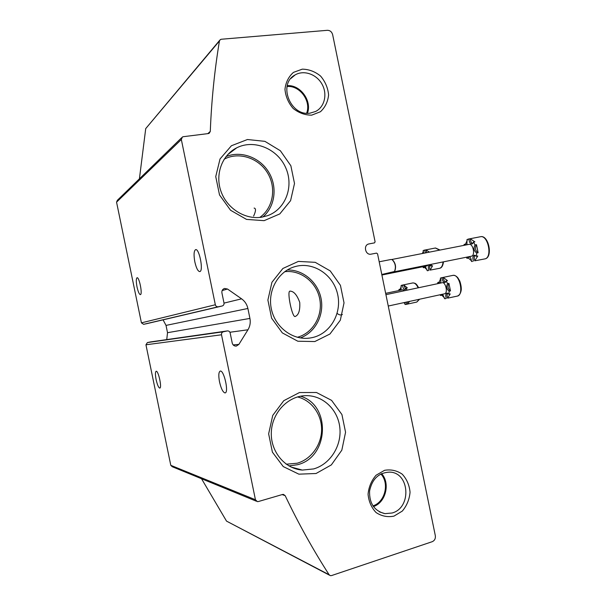 <?xml version="1.0" encoding="UTF-8"?>
<svg xmlns="http://www.w3.org/2000/svg" width="606" height="606" viewBox="0 0 606 606"><rect width="100%" height="100%" fill="white"/><g stroke="black" fill="none" stroke-linecap="round" stroke-linejoin="round"><path stroke-width="0.91" d="M306.613 113.201C311.446 101.187 299.834 85.211 287.055 86.507M372.932 505.889C385.083 502.169 389.703 483.247 380.856 473.975M297.311 337.284C312.946 333.209 323.051 315.643 319.733 298.955C316.612 282.237 300.705 269.685 284.676 271.708M299.728 302.394C300.205 310.34 298.682 315.044 295.152 316.514C292.16 317.673 286.767 291.206 289.903 291.13C293.736 291.107 297.008 294.857 299.728 302.394M259.769 217.433C273.117 208.191 276.631 188.027 267.67 173.142C258.891 158.158 239.249 151.47 224.614 158.954L224.197 159.166M254.111 208.085C256.096 208.35 255.937 211.024 253.626 216.092M286.274 464.204L297.16 463.226C311.204 459.31 321.597 444.759 321.604 429.48C321.688 414.193 311.423 400.225 297.501 396.945M332.633 34.603C331.8 31.807 330.058 30.376 327.407 30.308L221.319 39.246L220.258 39.632L219.44 40.981C214.554 70.379 211.502 100.52 210.29 131.411L209.168 133.305L208.35 133.57L183.277 136.698L182.398 136.994L181.338 139.516L215.335 304.765C215.797 306.25 216.766 306.924 218.266 306.78L222.16 305.992C223.553 305.53 224.175 304.545 224 303.023L221.91 292.857C221.66 290.645 222.538 289.183 224.546 288.464L227.5 289.024L241.589 298.834C244.885 301.22 246.99 304.432 247.884 308.477L249.93 318.423C250.702 322.498 250.043 326.286 247.952 329.785L238.893 344.39L236.325 346.087C234.227 346.193 232.863 345.193 232.242 343.094L230.151 332.929C229.719 331.49 228.78 330.823 227.341 330.929L223.402 331.77C221.978 332.232 221.341 333.232 221.508 334.785L255.444 499.745L257.368 501.624L258.33 501.548L282.547 494.473L283.441 494.398L285.176 495.67C298.44 523.463 313.082 549.816 329.111 574.738L330.353 575.647L331.505 575.586L432.229 541.688C434.631 540.582 435.661 538.582 435.328 535.696L377.568 253.876L376.546 253.111L371.114 254.149C365.433 255.497 363.002 245.21 368.713 243.976L374.508 242.87L375.099 241.802L332.633 34.603M219.637 40.367L145.72 128.608L139.41 178.831M181.633 137.736L117.359 200.298L116.557 202.162L141.425 322.854L143.622 324.316L146.637 323.695M137.017 286.933C138.123 291.819 139.244 294.387 140.38 294.63L140.44 294.614C142.705 294.228 139.213 276.813 137.062 277.753C136.062 278.578 136.047 281.631 137.017 286.933M194.829 261.868C196.276 268.14 197.927 271.382 199.791 271.602L199.912 271.564C203.669 270.753 199.238 248.202 195.602 249.642C193.859 250.846 193.602 254.921 194.829 261.868M166.741 339.602L167.521 332.694L166.021 325.399L163.075 319.847M150.455 341.935L147.387 342.572L145.948 344.784L170.786 465.317L172.225 466.711L256.361 501.207M219.523 381.878C221.046 388.423 222.834 392.097 224.879 392.9L225.099 392.893C229.091 392.764 223.955 369.774 220.228 371.084C218.622 372.001 218.387 375.599 219.523 381.878M156.113 379.606C157.265 384.659 158.461 387.484 159.696 388.082L159.802 388.075C162.188 388.082 158.355 370.387 156.159 371.266C155.219 371.932 155.204 374.713 156.113 379.606M201.518 478.725L226.53 521.122L329.497 575.192M311.704 115.14L320.422 111.754C325.149 107.383 327.876 101.778 328.596 94.922C327.929 87.9 325.263 81.621 320.597 76.083C315.037 71.561 308.931 69.258 302.273 69.16L293.44 72.387C288.577 76.704 285.752 82.355 284.964 89.332C285.638 96.498 288.373 102.884 293.175 108.474C298.872 112.966 305.045 115.193 311.704 115.14M393.953 516.138L402.316 511.07C406.823 505.715 409.406 499.427 410.057 492.216C409.361 485.08 406.755 479.066 402.225 474.18C396.847 470.514 390.961 469.226 384.56 470.317L376.091 475.233C371.448 480.566 368.774 486.906 368.062 494.254C368.759 501.541 371.433 507.646 376.091 512.562C381.598 516.183 387.552 517.38 393.953 516.138M314.817 341.549L329.952 334.004L340.322 320.195L344.026 302.871L340.428 285.328L330.202 270.882L315.241 262.33L298.364 261.413L282.873 268.481L271.942 282.275L267.89 300.061L271.617 318.195L282.343 332.914L297.819 341.223L314.817 341.549M264.118 220.66L279.805 213.91L290.592 200.647L294.501 183.497L290.857 165.741L280.343 150.727L264.905 141.349L247.445 139.516L231.394 145.758L220.023 158.977L215.744 176.573L219.516 194.943L230.56 210.259L246.528 219.41L264.118 220.66M316.059 473.506L331.346 464.9L341.822 450.182L345.564 432.26L341.92 414.542L331.596 400.377L316.476 392.499L299.425 392.552L283.782 400.68L272.738 415.413L268.64 433.835L272.405 452.159L283.252 466.575L298.879 474.165L316.059 473.506M288.91 465.9L297.47 464.726C329.149 457.333 331.217 404.869 300.515 396.218M313.62 468.93C330.391 464.211 341.996 445.44 339.792 427.313C337.762 409.164 322.331 394.862 305.159 395.673C287.714 396.271 272.026 412.868 271.321 432.176C270.405 451.478 284.782 468.855 302.311 470.074L313.62 468.93M262.868 216.971C275.139 206.638 277.662 186.853 268.738 172.195C259.944 157.469 241.044 150.364 226.038 156.583M261.89 217.153L267.587 215.668C285.774 209.229 294.205 186.156 285.593 167.461C277.298 148.621 253.937 138.948 236.666 147.849C221.857 155.234 214.812 174.778 221.129 191.784C227.303 208.843 245.513 219.97 261.89 217.153M300.318 337.928C315.256 332.505 324.324 315.105 321.097 298.697C317.998 282.26 303.114 269.473 287.236 269.996M312.408 337.58C330.512 333.626 342.17 312.976 337.55 293.925C333.217 274.798 313.62 261.663 295.675 266.435C278.874 270.632 267.481 289.88 271.253 308.469C274.813 327.096 292.653 340.564 309.787 338.057L312.408 337.58M373.425 506.593C385.802 502.525 390.491 483.293 381.606 473.619M392.127 513.002C411.815 507.798 409.724 472.506 389.779 472.119C378.886 472.551 372.152 478.846 369.569 491.012C369.236 503.442 374.364 510.994 384.961 513.653L392.127 513.002M307.447 113.246C312.158 100.838 300.371 84.613 287.252 85.658M310.105 113.125L315.559 111.489C324.596 107.042 327.634 94.165 322.066 84.249C316.643 74.258 303.924 69.735 295.19 74.879C277.525 83.825 290.418 116.663 310.105 113.125M337.133 313.385C339.042 314.984 340.792 315.355 342.398 314.514M466.309 244.907L465.514 244.142L467.256 240.234M466.294 257.239L466.984 258.315L468.362 258.035L469.014 256.694M468.362 258.035L471.46 260.822M484.717 258.929C493.367 257.906 488.731 234.325 480.353 236.757C488.141 234.56 492.731 257.906 484.717 258.929L474.793 260.807C473.968 258.421 474.081 256.58 475.142 255.285M474.793 260.807L477.77 256.005L476.377 256.285L476.717 253.013L478.119 252.732C475.195 250.596 474.649 247.915 476.475 244.688L478.119 252.732M472.688 243.642C471.256 242.885 470.461 241.264 470.286 238.794L474.877 241.862L473.483 242.135L475.074 244.96L476.475 244.688M463.969 245.362L464.135 244.407L465.514 244.142M466.931 244.786L467.006 239.537L470.286 238.794M472.468 261.436L471.498 261.489C471.339 259.103 470.574 257.489 469.195 256.656M464.923 245.18L464.135 244.407M466.984 258.315L467.627 256.974M473.407 261.095C472.46 258.042 472.794 256.088 474.4 255.224L476.377 256.285M476.717 253.013C473.801 250.876 473.256 248.187 475.074 244.96M473.483 242.135L472.036 243.983C470.264 243.839 469.211 242.195 468.9 239.059M468.991 244.385L469.052 244.369C473.112 243.226 475.574 255.618 471.407 256.209L394.188 271.799M381.795 274.48L394.483 271.511C396.195 267.041 395.415 263.095 392.127 259.648L390.984 259.482M394.68 271.306L394.68 271.306C396.354 266.958 395.589 263.11 392.393 259.762L392.135 259.656M423.374 251.323L422.352 253.513M422.791 266.746L423.389 267.731L424.677 267.473L425.2 266.261M424.677 267.473L427.192 269.988M443.047 261.936C442.713 265.625 441.539 267.754 439.539 268.314L430.146 270.102C429.427 267.981 429.48 266.322 430.298 265.125M430.146 270.102L432.586 265.761L431.275 266.026L431.487 264.269M426.639 252.672L426.018 249.93L429.434 252.126M423.639 253.263L423.124 250.581L426.018 249.93M428.063 270.662L427.245 270.7L425.238 266.254M423.389 267.731L423.905 266.519M428.843 270.367C428.003 267.572 428.253 265.784 429.593 265.027L431.275 266.026M425.336 252.929L424.715 250.18M428.253 264.92L427.071 265.882L381.901 275.018M440.221 283.123L439.161 282.161L440.592 278.768M440.077 294.766L440.517 295.478L441.827 295.19L442.153 294.311M441.827 295.19L444.516 297.902M457.257 296.114C464.287 295.22 459.659 273.526 452.841 275.389C454.606 275.109 456.295 275.95 457.931 277.912L459.772 281.025C460.924 284.472 461.416 287.449 461.242 289.948C460.712 293.349 459.386 295.41 457.257 296.114L447.592 298.16C446.857 296.023 446.91 294.365 447.743 293.183M447.592 298.16L450.197 293.91L448.872 294.198L449.144 291.198L450.478 290.91C447.857 288.744 447.342 286.237 448.932 283.373L450.478 290.91M445.584 282.176C444.281 281.396 443.547 279.843 443.372 277.525L447.486 280.654L446.16 280.942L447.607 283.653L448.932 283.373M437.668 283.684L437.85 282.434L439.161 282.161M440.198 283.146C441.047 281.964 441.1 280.29 440.365 278.116L443.372 277.525M445.615 298.675L444.577 298.697L442.668 294.198M438.933 283.411L437.85 282.434M440.517 295.478L440.842 294.599M446.274 298.447C445.41 295.637 445.668 293.857 447.039 293.099L448.872 294.198M449.144 291.198C446.531 289.032 446.016 286.517 447.607 283.653M446.16 280.942L444.963 282.54C443.35 282.366 442.372 280.79 442.047 277.806M385.931 294.652L442.183 282.729C445.743 281.798 448.182 293.334 444.524 293.796L444.448 293.812M401.104 290.032L400.255 289.168L401.339 286.191M403.823 302.652L404.914 303.614M419.587 299.22L416.799 302.053L405.868 304.447L407.671 303.97L407.209 301.917M407.671 303.97L409.505 301.417M405.656 289.229L403.778 284.964L407.33 287.895L406.081 288.153L407.134 290.153M398.892 290.554L399.028 289.426L400.255 289.168M401.043 290.1L401.111 285.494L403.778 284.964M405.868 304.447L404.997 304.454L404.641 302.47M399.952 290.335L399.028 289.426M406.429 304.242L405.967 302.182M406.081 288.153L405.081 289.615C403.71 289.433 402.861 287.971 402.535 285.221M385.658 293.349L402.687 289.751L404.55 290.706M145.72 128.608L219.44 40.981M207.797 133.638L210.29 131.411M116.557 202.162L181.338 139.516M141.425 322.854L215.335 304.765M143.622 324.316L218.266 306.78M146.531 323.725L222.114 306M222.129 290.577L227.5 289.024M224.015 303.106L241.589 298.834M166.021 325.399L247.884 308.477M167.521 332.694L249.93 318.423M229.916 332.255L247.952 329.785M233.166 344.92L238.893 344.39M150.288 341.958L227.25 330.952M147.387 342.572L223.402 331.77M145.948 344.784L221.508 334.785M170.786 465.317L255.444 499.745M282.154 494.587L285.176 495.67M226.53 521.122L329.111 574.738M368.168 244.157L369.016 243.907M468.074 239.128L480.194 236.787M439.683 250.119L435.388 248.021M418.155 287.82C416.519 284.381 414.716 282.752 412.747 282.949L412.762 282.949C414.837 283.085 416.186 283.04 418.587 287.729M416.799 302.053L419.246 299.296M224.076 159.355L224.614 158.954M286.047 464.037L286.843 464.249M146.561 323.718L222.16 305.992M150.356 341.951L227.341 330.929M290.986 466.999L302.311 470.074M227.659 154.674L236.666 147.849M306.969 338.315L309.787 338.057M293.562 267.064L295.675 266.435M379.5 511.911L384.961 513.653M290.888 78.485L295.19 74.879M391.044 259.474L379.189 261.792M469.052 244.369L391.764 259.504M439.539 268.314C441.653 267.981 442.963 265.822 443.478 261.845M440.047 250.051L435.509 247.99L424.011 250.225M452.788 275.397L441.13 277.843M444.524 293.796L388.264 306.038M412.709 282.957L401.763 285.244"/></g></svg>

